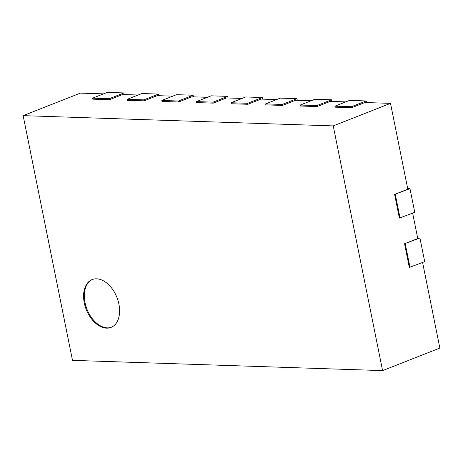 <?xml version="1.0" encoding="UTF-8"?>
<svg xmlns="http://www.w3.org/2000/svg" width="463" height="463" viewBox="0 0 463 463"><rect width="100%" height="100%" fill="white"/><g stroke="black" fill="none" stroke-linecap="round" stroke-linejoin="round"><path stroke-width="0.69" d="M103.527 93.873L80.412 93.109L23.15 115.652L72.494 360.353L382.588 370.608L439.85 348.066L422.597 262.498M404.552 243.746L409.327 267.423L424.698 261.67L419.924 237.988L404.552 243.746L417.765 238.543L412.649 213.159M394.603 194.408L399.378 218.09L414.755 212.332L409.981 188.649L394.603 194.408L407.816 189.205L390.506 103.365L333.244 125.901L23.15 115.652M366.493 102.566L366.169 100.951L349.553 100.402L334.871 106.183L335.073 107.167L351.683 107.717L364.896 102.514L390.506 103.365M331.884 101.426L331.56 99.805L314.944 99.256L300.261 105.037L300.464 106.021L317.074 106.571L330.287 101.368L345.792 101.883M297.275 100.28L296.951 98.66L280.335 98.11L265.652 103.891L265.855 104.881L282.465 105.431L295.678 100.228L311.182 100.737M262.666 99.134L262.342 97.519L245.726 96.97L231.043 102.745L231.245 103.735L247.855 104.285L261.074 99.082L276.573 99.597M228.056 97.988L227.732 96.373L211.122 95.824L196.439 101.605L196.636 102.589L213.246 103.139L226.465 97.936L241.964 98.451M193.447 96.848L193.123 95.228L176.513 94.678L161.83 100.459L162.027 101.443L178.637 101.993L191.856 96.796L207.355 97.305M158.838 95.702L158.514 94.082L141.904 93.532L127.221 99.313L127.418 100.303L144.028 100.853L157.246 95.65L172.745 96.159M124.229 94.556L123.905 92.941L107.294 92.392L92.612 98.168L92.808 99.157L109.418 99.707L122.637 94.504L138.136 95.019M109.418 99.707L109.222 98.717L92.612 98.168M123.905 92.941L109.222 98.717M144.028 100.853L143.831 99.863L127.221 99.313M158.514 94.082L143.831 99.863M178.637 101.993L178.44 101.009L161.83 100.459M193.123 95.228L178.44 101.009M213.246 103.139L213.049 102.155L196.439 101.605M227.732 96.373L213.049 102.155M247.855 104.285L247.659 103.295L231.043 102.745M262.342 97.519L247.659 103.295M282.465 105.431L282.268 104.441L265.652 103.891M296.951 98.66L282.268 104.441M382.588 370.608L333.244 125.901M317.074 106.571L316.877 105.587L300.261 105.037M331.56 99.805L316.877 105.587M419.924 237.988L417.638 237.913M351.683 107.717L351.486 106.733L334.871 106.183M366.169 100.951L351.486 106.733M409.981 188.649L407.689 188.574M118.898 304.064A25.708 16.494 68.5 0 1 111.01 327.41A25.708 16.494 68.5 0 1 86.245 309.533A25.708 16.494 68.5 0 1 92.172 279.565A25.708 16.494 68.5 0 1 118.898 304.064M400.073 218.114L395.298 194.431M410.021 267.446L405.241 243.769M92.542 279.426A25.708 16.494 -111.5 0 0 86.98 309.243A25.708 16.494 -111.5 0 0 111.375 327.26"/></g></svg>
